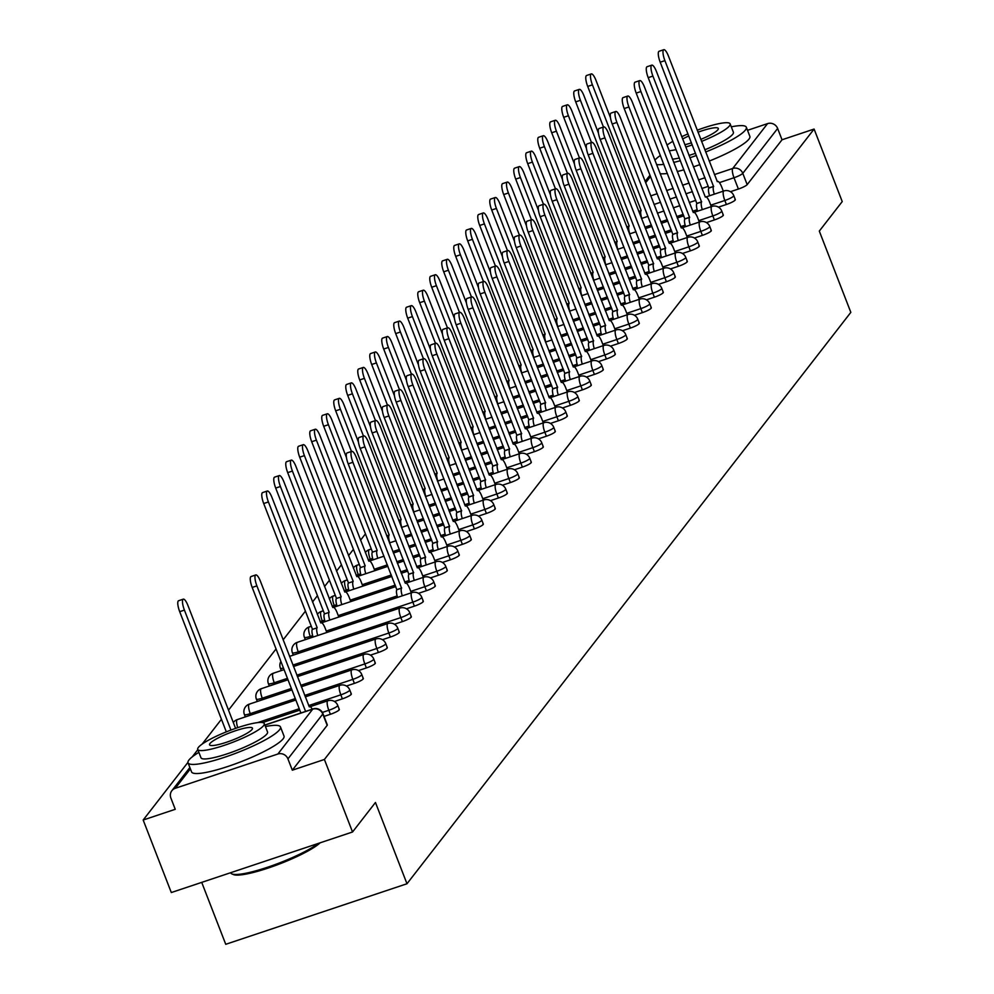 <?xml version="1.0" encoding="UTF-8"?>
<svg xmlns="http://www.w3.org/2000/svg" width="994" height="994" viewBox="0 0 994 994"><rect width="100%" height="100%" fill="white"/><g stroke="black" fill="none" stroke-linecap="round" stroke-linejoin="round"><path stroke-width="1.49" d="M718.451 207.137L726.39 204.491A7.927 1.342 -21.2 0 0 735.175 200.08A7.927 1.342 -21.2 0 0 735.324 199.632A7.927 1.342 -21.2 0 0 734.914 199.409M706.448 222.594L714.388 219.935A7.927 1.342 -21.2 0 0 723.185 215.536A7.927 1.342 -21.2 0 0 723.321 215.089A7.927 1.342 -21.2 0 0 722.911 214.853M694.446 238.038L702.385 235.379A7.927 1.342 -21.2 0 0 711.182 230.981A7.927 1.342 -21.2 0 0 711.319 230.533A7.927 1.342 -21.2 0 0 710.921 230.31M682.443 253.482L690.395 250.836A7.927 1.342 -21.2 0 0 699.18 246.425A7.927 1.342 -21.2 0 0 699.329 245.978A7.927 1.342 -21.2 0 0 698.919 245.754M670.453 268.939L678.393 266.28A7.927 1.342 -21.2 0 0 687.177 261.882A7.927 1.342 -21.2 0 0 687.326 261.434A7.927 1.342 -21.2 0 0 686.916 261.198M658.45 284.383L666.39 281.724A7.927 1.342 -21.2 0 0 675.174 277.326A7.927 1.342 -21.2 0 0 675.324 276.879A7.927 1.342 -21.2 0 0 674.914 276.643M646.448 299.828L654.387 297.181A7.927 1.342 -21.2 0 0 663.172 292.77A7.927 1.342 -21.2 0 0 663.321 292.323A7.927 1.342 -21.2 0 0 662.911 292.099M634.445 315.284L642.385 312.625A7.927 1.342 -21.2 0 0 651.182 308.227A7.927 1.342 -21.2 0 0 651.318 307.78A7.927 1.342 -21.2 0 0 650.908 307.544M622.443 330.729L630.395 328.07A7.927 1.342 -21.2 0 0 639.179 323.671A7.927 1.342 -21.2 0 0 639.328 323.224A7.927 1.342 -21.2 0 0 638.918 322.988M610.44 346.173L618.392 343.526A7.927 1.342 -21.2 0 0 627.177 339.116A7.927 1.342 -21.2 0 0 627.326 338.668A7.927 1.342 -21.2 0 0 626.916 338.445M598.45 361.63L606.39 358.971A7.927 1.342 -21.2 0 0 615.174 354.572A7.927 1.342 -21.2 0 0 615.323 354.125A7.927 1.342 -21.2 0 0 614.913 353.889M586.448 377.074L594.387 374.415A7.927 1.342 -21.2 0 0 603.172 370.017A7.927 1.342 -21.2 0 0 603.321 369.569A7.927 1.342 -21.2 0 0 602.911 369.333M574.445 392.518L582.385 389.872A7.927 1.342 -21.2 0 0 591.182 385.461A7.927 1.342 -21.2 0 0 591.318 385.013A7.927 1.342 -21.2 0 0 590.908 384.79M562.442 407.975L570.382 405.316A7.927 1.342 -21.2 0 0 579.179 400.917A7.927 1.342 -21.2 0 0 579.316 400.47A7.927 1.342 -21.2 0 0 578.918 400.234M550.44 423.419L558.392 420.76A7.927 1.342 -21.2 0 0 567.176 416.362A7.927 1.342 -21.2 0 0 567.326 415.914A7.927 1.342 -21.2 0 0 566.915 415.678M538.45 438.863L546.389 436.217A7.927 1.342 -21.2 0 0 555.174 431.806A7.927 1.342 -21.2 0 0 555.323 431.359A7.927 1.342 -21.2 0 0 554.913 431.135M526.447 454.32L534.387 451.661A7.927 1.342 -21.2 0 0 543.171 447.263A7.927 1.342 -21.2 0 0 543.32 446.815A7.927 1.342 -21.2 0 0 542.91 446.579M514.445 469.764L522.384 467.105A7.927 1.342 -21.2 0 0 531.169 462.707A7.927 1.342 -21.2 0 0 531.318 462.26A7.927 1.342 -21.2 0 0 530.908 462.024M502.442 485.209L510.382 482.562A7.927 1.342 -21.2 0 0 519.179 478.151A7.927 1.342 -21.2 0 0 519.315 477.704A7.927 1.342 -21.2 0 0 518.918 477.48M490.44 500.665L498.392 498.006A7.927 1.342 -21.2 0 0 507.176 493.608A7.927 1.342 -21.2 0 0 507.325 493.161A7.927 1.342 -21.2 0 0 506.915 492.925M478.449 516.11L486.389 513.451A7.927 1.342 -21.2 0 0 495.174 509.052A7.927 1.342 -21.2 0 0 495.323 508.605A7.927 1.342 -21.2 0 0 494.913 508.369M466.447 531.554L474.387 528.907A7.927 1.342 -21.2 0 0 483.171 524.497A7.927 1.342 -21.2 0 0 483.32 524.049A7.927 1.342 -21.2 0 0 482.91 523.826M454.444 546.998L462.384 544.352A7.927 1.342 -21.2 0 0 471.168 539.953A7.927 1.342 -21.2 0 0 471.318 539.506A7.927 1.342 -21.2 0 0 470.907 539.27M442.442 562.455L450.381 559.796A7.927 1.342 -21.2 0 0 459.178 555.397A7.927 1.342 -21.2 0 0 459.315 554.95A7.927 1.342 -21.2 0 0 458.905 554.714M430.439 577.899L438.391 575.253A7.927 1.342 -21.2 0 0 447.176 570.842A7.927 1.342 -21.2 0 0 447.312 570.394A7.927 1.342 -21.2 0 0 446.915 570.171M418.437 593.343L426.389 590.697A7.927 1.342 -21.2 0 0 435.173 586.298A7.927 1.342 -21.2 0 0 435.322 585.851A7.927 1.342 -21.2 0 0 434.912 585.615M406.447 608.8L414.386 606.141A7.927 1.342 -21.2 0 0 423.171 601.743A7.927 1.342 -21.2 0 0 423.32 601.295A7.927 1.342 -21.2 0 0 422.91 601.059M394.444 624.244L402.384 621.598A7.927 1.342 -21.2 0 0 411.168 617.187A7.927 1.342 -21.2 0 0 411.317 616.74A7.927 1.342 -21.2 0 0 410.907 616.516M382.442 639.689L390.381 637.042A7.927 1.342 -21.2 0 0 399.178 632.644A7.927 1.342 -21.2 0 0 399.315 632.196A7.927 1.342 -21.2 0 0 398.905 631.96M370.439 655.145L378.379 652.486A7.927 1.342 -21.2 0 0 387.175 648.088A7.927 1.342 -21.2 0 0 387.312 647.641A7.927 1.342 -21.2 0 0 386.914 647.405M358.436 670.59L366.388 667.943A7.927 1.342 -21.2 0 0 375.173 663.532A7.927 1.342 -21.2 0 0 375.322 663.085A7.927 1.342 -21.2 0 0 374.912 662.861M346.446 686.034L354.386 683.387A7.927 1.342 -21.2 0 0 363.17 678.989A7.927 1.342 -21.2 0 0 363.319 678.542A7.927 1.342 -21.2 0 0 362.909 678.306M334.444 701.491L342.383 698.832A7.927 1.342 -21.2 0 0 351.168 694.433A7.927 1.342 -21.2 0 0 351.317 693.986A7.927 1.342 -21.2 0 0 350.907 693.75M324.032 716.401L330.381 714.288A7.927 1.342 -21.2 0 0 339.165 709.878A7.927 1.342 -21.2 0 0 339.314 709.43A7.927 1.342 -21.2 0 0 338.904 709.207M365.432 533.89L360.524 540.214M353.442 549.334L348.521 555.658M341.439 564.778L336.519 571.103M329.436 580.235L324.529 586.559M317.434 595.679L312.526 602.004M305.431 611.124L283.141 639.838M276.046 648.958L228.521 710.138M221.438 719.271L202.155 744.084M197.831 749.65L192.202 756.906M187.941 762.373L143.173 820.025L175.242 809.302L170.869 798.008A7.927 7.53 -142.2 0 1 175.292 788.292L277.86 754.024L312.712 709.169L264.889 725.148M201.72 882.374L225.737 944.3L406.981 883.753L375.459 802.481L352.535 831.99L324.404 759.466L814.098 129.058L842.229 201.583L819.304 231.093L850.827 312.364L406.981 883.753M352.535 831.99L171.303 892.537L143.173 820.025M747.525 130.313L767.567 123.616A7.927 7.53 37.8 0 1 777.643 128.475L782.029 139.781L747.177 184.635A7.927 1.342 158.8 0 1 738.393 189.034L730.453 191.693M782.029 139.781L814.098 129.058M322.491 713.344A7.927 1.342 158.8 0 1 322.938 713.58A7.927 1.342 158.8 0 1 322.789 714.027L287.937 758.894L292.323 770.188L324.404 759.466M287.937 758.894A7.927 7.53 -142.2 0 0 277.86 754.024M292.323 770.188L327.175 725.334A7.927 1.342 -21.2 0 0 327.312 724.887A7.927 1.342 -21.2 0 0 326.902 724.651M312.278 709.182A7.927 2.125 71.5 0 0 309.643 706.659A7.927 2.125 71.5 0 0 309.32 706.896L260.44 581.316A9.12 2.435 71.5 0 0 255.781 574.942A9.12 2.435 71.5 0 0 256.899 585.876L305.593 711.406M300.884 712.984L252.19 587.442A9.12 2.435 -108.5 0 1 251.072 576.52L255.781 574.942M235.59 728.378L187.953 605.532A9.12 2.435 71.5 0 0 183.294 599.158A9.12 2.435 71.5 0 0 184.412 610.092L230.943 730.068M226.321 731.857L179.703 611.67A9.12 2.435 -108.5 0 1 178.572 600.736L183.294 599.158M198.875 752.371A49.576 8.374 -21.2 0 0 188.947 760.012A49.576 8.374 -21.2 0 0 188.04 762.808A49.576 8.374 -21.2 0 0 230.931 755.067A49.576 8.374 -21.2 0 0 279.562 729.745A49.576 8.374 -21.2 0 0 280.482 726.949A49.576 8.374 -21.2 0 0 265.435 726.552M188.04 762.808L191.569 771.916A49.576 8.374 -21.2 0 0 234.472 764.175A49.576 8.374 -21.2 0 0 283.104 738.853A49.576 8.374 -21.2 0 0 284.011 736.057L280.482 726.949M264.28 723.582L267.535 731.969A35.697 6.026 158.8 0 1 266.877 733.982A35.697 6.026 158.8 0 1 231.863 752.209A35.697 6.026 158.8 0 1 200.987 757.788L197.731 749.401A35.697 6.026 -21.2 0 0 228.62 743.835A35.697 6.026 -21.2 0 0 263.634 725.595A35.697 6.026 -21.2 0 0 264.28 723.582A35.697 6.026 -21.2 0 0 233.404 729.161A35.697 6.026 -21.2 0 0 198.39 747.401A35.697 6.026 -21.2 0 0 197.731 749.401M209.982 743.524A22.999 3.889 -21.2 0 0 209.56 744.817A22.999 3.889 -21.2 0 0 229.465 741.226A22.999 3.889 -21.2 0 0 252.029 729.472A22.999 3.889 -21.2 0 0 252.451 728.18A22.999 3.889 -21.2 0 0 232.546 731.77A22.999 3.889 -21.2 0 0 209.982 743.524M230.67 872.707L230.732 872.856A49.576 8.374 -21.2 0 0 231.937 873.937A49.576 8.374 -21.2 0 0 271.722 865.799A49.576 8.374 -21.2 0 0 318.366 843.409M320.143 842.813A48.383 8.176 158.8 0 1 275.301 865.55A48.383 8.176 158.8 0 1 233.441 874.571L231.937 873.937M705.653 151.995A49.576 8.374 -21.2 0 0 745.425 130.028A49.576 8.374 -21.2 0 0 746.332 127.244A49.576 8.374 -21.2 0 0 731.286 126.834M660.389 155.462A49.576 8.374 -21.2 0 0 654.872 160.22M709.182 161.103A49.576 8.374 -21.2 0 0 748.954 139.135A49.576 8.374 -21.2 0 0 749.861 136.352L746.332 127.244M701.553 141.421A35.697 6.026 -21.2 0 0 729.484 125.89A35.697 6.026 -21.2 0 0 730.143 123.877L733.398 132.252A35.697 6.026 158.8 0 1 732.74 134.265A35.697 6.026 158.8 0 1 704.808 149.796M730.143 123.877A35.697 6.026 -21.2 0 0 697.204 130.202M687.997 133.879A35.697 6.026 -21.2 0 0 681.735 136.712M672.888 141.297A35.697 6.026 -21.2 0 0 666.999 145.112M684.854 144.739A22.999 3.889 -21.2 0 0 691.476 142.838M700.77 139.409A22.999 3.889 -21.2 0 0 717.892 129.754A22.999 3.889 -21.2 0 0 718.314 128.462A22.999 3.889 -21.2 0 0 697.987 132.214M688.805 135.954A22.999 3.889 -21.2 0 0 682.629 139.011M669.198 150.765A35.697 6.026 -21.2 0 0 676.119 149.622M685.748 147.037A35.697 6.026 -21.2 0 0 692.271 144.9M695.527 153.275A35.697 6.026 158.8 0 1 688.991 155.424M679.362 158.009A35.697 6.026 158.8 0 1 672.441 159.152M660.091 173.664A49.576 8.374 -21.2 0 0 667.372 173.465M677.249 171.552A49.576 8.374 -21.2 0 0 683.934 169.788M693.427 166.855A49.576 8.374 -21.2 0 0 699.925 164.606M656.549 164.557A49.576 8.374 -21.2 0 0 663.83 164.345M673.721 162.432A49.576 8.374 -21.2 0 0 680.405 160.68M689.898 157.748A49.576 8.374 -21.2 0 0 696.384 155.499M411.317 592.809L409.69 588.622A7.927 2.125 71.5 0 0 405.639 583.08A7.927 2.125 71.5 0 0 405.328 583.304L356.448 457.725A9.12 2.435 71.5 0 0 351.789 451.363A9.12 2.435 71.5 0 0 352.907 462.285L401.551 588.162A7.927 2.125 71.5 0 0 402.272 595.828M397.563 597.406A7.927 2.125 -108.5 0 1 396.842 589.74L348.198 463.863A9.12 2.435 -108.5 0 1 347.068 452.929L351.789 451.363M401.675 588.013L396.954 589.591M423.32 577.365L421.692 573.165A7.927 2.125 71.5 0 0 417.642 567.624A7.927 2.125 71.5 0 0 417.331 567.86L368.439 442.28A9.12 2.435 71.5 0 0 363.779 435.906A9.12 2.435 71.5 0 0 364.91 446.84L413.554 572.718A7.927 2.125 71.5 0 0 414.274 580.384M409.565 581.962A7.927 2.125 -108.5 0 1 408.845 574.284L360.188 448.406A9.12 2.435 -108.5 0 1 359.07 437.484L363.779 435.906M413.678 572.569L408.956 574.134M435.322 561.921L433.695 557.721A7.927 2.125 71.5 0 0 429.644 552.179A7.927 2.125 71.5 0 0 429.321 552.415L380.441 426.836A9.12 2.435 71.5 0 0 375.782 420.462A9.12 2.435 71.5 0 0 376.9 431.384L425.556 557.261A7.927 2.125 71.5 0 0 426.277 564.94M421.568 566.505A7.927 2.125 -108.5 0 1 420.847 558.839L372.191 432.962A9.12 2.435 -108.5 0 1 371.073 422.04L375.782 420.462M425.668 557.112L420.959 558.69M447.325 546.464L445.697 542.277A7.927 2.125 71.5 0 0 441.647 536.735A7.927 2.125 71.5 0 0 441.324 536.971L392.444 411.392A9.12 2.435 71.5 0 0 387.784 405.018A9.12 2.435 71.5 0 0 388.902 415.939L437.559 541.817A7.927 2.125 71.5 0 0 438.279 549.483M433.57 551.061A7.927 2.125 -108.5 0 1 432.85 543.395L384.193 417.517A9.12 2.435 -108.5 0 1 383.075 406.583L387.784 405.018M437.671 541.668L432.962 543.246M459.315 531.02L457.687 526.82A7.927 2.125 71.5 0 0 453.637 521.278A7.927 2.125 71.5 0 0 453.326 521.515L404.446 395.935A9.12 2.435 71.5 0 0 399.787 389.561A9.12 2.435 71.5 0 0 400.905 400.495L449.561 526.373A7.927 2.125 71.5 0 0 450.282 534.039M445.56 535.617A7.927 2.125 -108.5 0 1 444.84 527.938L396.196 402.073A9.12 2.435 -108.5 0 1 395.078 391.139L399.787 389.561M449.673 526.224L444.964 527.789M471.318 515.575L469.69 511.376A7.927 2.125 71.5 0 0 465.639 505.834A7.927 2.125 71.5 0 0 465.329 506.07L416.449 380.491A9.12 2.435 71.5 0 0 411.789 374.117A9.12 2.435 71.5 0 0 412.908 385.038L461.564 510.916A7.927 2.125 71.5 0 0 462.285 518.595M457.563 520.16A7.927 2.125 -108.5 0 1 456.842 512.494L408.199 386.616A9.12 2.435 -108.5 0 1 407.068 375.695L411.789 374.117M461.676 510.767L456.967 512.345M483.32 500.119L481.692 495.931A7.927 2.125 71.5 0 0 477.642 490.39A7.927 2.125 71.5 0 0 477.331 490.626L428.451 365.046A9.12 2.435 71.5 0 0 423.792 358.672A9.12 2.435 71.5 0 0 424.91 369.594L473.554 495.472A7.927 2.125 71.5 0 0 474.275 503.138M469.566 504.716A7.927 2.125 -108.5 0 1 468.845 497.05L420.201 371.172A9.12 2.435 -108.5 0 1 419.07 360.238L423.792 358.672M473.678 495.323L468.957 496.901M495.323 484.674L493.695 480.475A7.927 2.125 71.5 0 0 489.644 474.933A7.927 2.125 71.5 0 0 489.334 475.169L440.441 349.59A9.12 2.435 71.5 0 0 435.782 343.216A9.12 2.435 71.5 0 0 436.913 354.15L485.557 480.027A7.927 2.125 71.5 0 0 486.277 487.694M481.568 489.272A7.927 2.125 -108.5 0 1 480.847 481.593L432.191 355.728A9.12 2.435 -108.5 0 1 431.073 344.794L435.782 343.216M485.668 479.878L480.959 481.444M507.325 469.23L505.697 465.03A7.927 2.125 71.5 0 0 501.647 459.489A7.927 2.125 71.5 0 0 501.324 459.725L452.444 334.146A9.12 2.435 71.5 0 0 447.785 327.772A9.12 2.435 71.5 0 0 448.903 338.693L497.559 464.571A7.927 2.125 71.5 0 0 498.28 472.249M493.571 473.815A7.927 2.125 -108.5 0 1 492.85 466.149L444.194 340.271A9.12 2.435 -108.5 0 1 443.076 329.349L447.785 327.772M497.671 464.422L492.962 466M519.315 453.773L517.7 449.586A7.927 2.125 71.5 0 0 513.637 444.045A7.927 2.125 71.5 0 0 513.326 444.281L464.447 318.701A9.12 2.435 71.5 0 0 459.787 312.327A9.12 2.435 71.5 0 0 460.905 323.249L509.562 449.126A7.927 2.125 71.5 0 0 510.282 456.793M505.573 458.371A7.927 2.125 -108.5 0 1 504.853 450.704L456.196 324.827A9.12 2.435 -108.5 0 1 455.078 313.893L459.787 312.327M509.673 448.977L504.964 450.555M531.318 438.329L529.69 434.129A7.927 2.125 71.5 0 0 525.64 428.588A7.927 2.125 71.5 0 0 525.329 428.824L476.449 303.245A9.12 2.435 71.5 0 0 471.79 296.871A9.12 2.435 71.5 0 0 472.908 307.805L521.564 433.682A7.927 2.125 71.5 0 0 522.285 441.348M517.563 442.926A7.927 2.125 -108.5 0 1 516.843 435.248L468.199 309.382A9.12 2.435 -108.5 0 1 467.081 298.448L471.79 296.871M521.676 433.533L516.967 435.111M543.32 422.885L541.693 418.685A7.927 2.125 71.5 0 0 537.642 413.144A7.927 2.125 71.5 0 0 537.332 413.38L488.452 287.8A9.12 2.435 71.5 0 0 483.792 281.426A9.12 2.435 71.5 0 0 484.91 292.36L533.554 418.226A7.927 2.125 71.5 0 0 534.275 425.904M529.566 427.47A7.927 2.125 -108.5 0 1 528.845 419.803L480.201 293.926A9.12 2.435 -108.5 0 1 479.071 283.004L483.792 281.426M533.679 418.076L528.957 419.654M555.323 407.428L553.695 403.241A7.927 2.125 71.5 0 0 549.645 397.699A7.927 2.125 71.5 0 0 549.334 397.935L500.442 272.356A9.12 2.435 71.5 0 0 495.782 265.982A9.12 2.435 71.5 0 0 496.913 276.904L545.557 402.781A7.927 2.125 71.5 0 0 546.278 410.447M541.568 412.025A7.927 2.125 -108.5 0 1 540.848 404.359L492.192 278.482A9.12 2.435 -108.5 0 1 491.073 267.548L495.782 265.982M545.681 402.632L540.96 404.21M567.326 391.984L565.698 387.784A7.927 2.125 71.5 0 0 561.647 382.243A7.927 2.125 71.5 0 0 561.324 382.479L512.444 256.899A9.12 2.435 71.5 0 0 507.785 250.525A9.12 2.435 71.5 0 0 508.903 261.459L557.559 387.337A7.927 2.125 71.5 0 0 558.28 395.003M553.571 396.581A7.927 2.125 -108.5 0 1 552.85 388.902L504.194 263.037A9.12 2.435 -108.5 0 1 503.076 252.103L507.785 250.525M557.671 387.188L552.962 388.766M313.073 637.079A7.927 2.125 -108.5 0 1 312.352 629.401L317.061 627.835A7.927 2.125 71.5 0 0 317.782 635.501M326.827 632.482L325.2 628.283A7.927 2.125 71.5 0 0 321.149 622.741A7.927 2.125 71.5 0 0 320.838 622.977L271.946 497.398A9.12 2.435 71.5 0 0 267.287 491.024A9.12 2.435 71.5 0 0 268.417 501.958L317.173 627.686M312.464 629.252L263.696 503.523A9.12 2.435 -108.5 0 1 262.578 492.602L267.287 491.024M325.075 621.623A7.927 2.125 -108.5 0 1 324.355 613.957L329.064 612.379A7.927 2.125 71.5 0 0 329.784 620.057M338.83 617.025L337.202 612.838A7.927 2.125 71.5 0 0 333.152 607.297A7.927 2.125 71.5 0 0 332.828 607.533L283.949 481.953A9.12 2.435 71.5 0 0 279.289 475.579A9.12 2.435 71.5 0 0 280.407 486.501L329.176 612.229M324.466 613.807L275.698 488.079A9.12 2.435 -108.5 0 1 274.58 477.157L279.289 475.579M337.078 606.178A7.927 2.125 -108.5 0 1 336.357 598.512L341.066 596.934A7.927 2.125 71.5 0 0 341.787 604.601M350.82 601.581L349.192 597.394A7.927 2.125 71.5 0 0 345.142 591.852A7.927 2.125 71.5 0 0 344.831 592.076L295.951 466.497A9.12 2.435 71.5 0 0 291.292 460.135A9.12 2.435 71.5 0 0 292.41 471.057L341.178 596.785M336.469 598.363L287.701 472.635A9.12 2.435 -108.5 0 1 286.583 461.701L291.292 460.135M349.068 590.734A7.927 2.125 -108.5 0 1 348.347 583.056L353.069 581.49A7.927 2.125 71.5 0 0 353.789 589.156M362.822 586.137L361.195 581.937A7.927 2.125 71.5 0 0 357.144 576.396A7.927 2.125 71.5 0 0 356.834 576.632L307.954 451.052A9.12 2.435 71.5 0 0 303.294 444.678A9.12 2.435 71.5 0 0 304.412 455.612L353.181 581.341M348.472 582.906L299.703 457.178A9.12 2.435 -108.5 0 1 298.585 446.256L303.294 444.678M361.071 575.277A7.927 2.125 -108.5 0 1 360.35 567.611L365.059 566.033A7.927 2.125 71.5 0 0 365.78 573.712M374.825 570.693L373.197 566.493A7.927 2.125 71.5 0 0 369.147 560.951A7.927 2.125 71.5 0 0 368.836 561.188L319.956 435.608A9.12 2.435 71.5 0 0 315.297 429.234A9.12 2.435 71.5 0 0 316.415 440.156L365.183 565.884M360.462 567.462L311.706 441.734A9.12 2.435 -108.5 0 1 310.575 430.812L315.297 429.234M373.073 559.833A7.927 2.125 -108.5 0 1 372.352 552.167L377.061 550.589A7.927 2.125 71.5 0 0 377.782 558.255M346.459 457.551L331.946 420.151A9.12 2.435 71.5 0 0 327.287 413.79A9.12 2.435 71.5 0 0 328.418 424.711L377.186 550.44M372.464 552.018L323.696 426.289A9.12 2.435 -108.5 0 1 322.578 415.355L327.287 413.79M386.728 535.816L389.064 535.145A7.927 2.125 71.5 0 0 389.785 542.811M358.449 442.094L343.949 404.707A9.12 2.435 71.5 0 0 339.289 398.333A9.12 2.435 71.5 0 0 340.408 409.267L389.176 534.996M351.454 451.462L335.699 410.833A9.12 2.435 -108.5 0 1 334.58 399.911L339.289 398.333M398.731 520.359L401.067 519.688A7.927 2.125 71.5 0 0 401.787 527.367M370.451 426.65L355.951 389.263A9.12 2.435 71.5 0 0 351.292 382.889A9.12 2.435 71.5 0 0 352.41 393.81L401.178 519.539M363.456 436.018L347.701 395.388A9.12 2.435 -108.5 0 1 346.583 384.467L351.292 382.889M410.733 504.915L413.069 504.244A7.927 2.125 71.5 0 0 413.79 511.91M382.454 411.205L367.954 373.819A9.12 2.435 71.5 0 0 363.295 367.445A9.12 2.435 71.5 0 0 364.413 378.366L413.181 504.095M375.459 420.574L359.704 379.944A9.12 2.435 -108.5 0 1 358.586 369.01L363.295 367.445M422.736 489.47L425.059 488.799A7.927 2.125 71.5 0 0 425.792 496.466M394.456 395.749L379.957 358.362A9.12 2.435 71.5 0 0 375.297 351.988A9.12 2.435 71.5 0 0 376.415 362.922L425.183 488.65M387.461 405.117L371.706 364.5A9.12 2.435 -108.5 0 1 370.576 353.566L375.297 351.988M434.726 474.014L437.062 473.343A7.927 2.125 71.5 0 0 437.782 481.021M406.459 380.304L391.947 342.918A9.12 2.435 71.5 0 0 387.287 336.544A9.12 2.435 71.5 0 0 388.418 347.465L437.186 473.194M399.464 389.673L383.696 349.043A9.12 2.435 -108.5 0 1 382.578 338.122L387.287 336.544M446.728 458.569L449.064 457.899A7.927 2.125 71.5 0 0 449.785 465.565M418.449 364.86L403.949 327.473A9.12 2.435 71.5 0 0 399.29 321.099A9.12 2.435 71.5 0 0 400.42 332.021L449.176 457.749M411.466 374.229L395.699 333.599A9.12 2.435 -108.5 0 1 394.581 322.665L399.29 321.099M458.731 443.125L461.067 442.454A7.927 2.125 71.5 0 0 461.788 450.12M430.452 349.403L415.952 312.017A9.12 2.435 71.5 0 0 411.292 305.643A9.12 2.435 71.5 0 0 412.411 316.577L461.179 442.305M423.456 358.772L407.702 318.155A9.12 2.435 -108.5 0 1 406.583 307.221L411.292 305.643M470.734 427.668L473.069 426.998A7.927 2.125 71.5 0 0 473.79 434.676M442.454 333.959L427.954 296.572A9.12 2.435 71.5 0 0 423.295 290.198A9.12 2.435 71.5 0 0 424.413 301.132L473.181 426.848M435.459 343.328L419.704 302.698A9.12 2.435 -108.5 0 1 418.586 291.776L423.295 290.198M482.736 412.224L485.072 411.553A7.927 2.125 71.5 0 0 485.793 419.219M454.457 318.515L439.957 281.128A9.12 2.435 71.5 0 0 435.297 274.754A9.12 2.435 71.5 0 0 436.416 285.676L485.184 411.404M447.462 327.883L431.707 287.254A9.12 2.435 -108.5 0 1 430.576 276.32L435.297 274.754M579.316 376.54L577.7 372.34A7.927 2.125 71.5 0 0 573.637 366.798A7.927 2.125 71.5 0 0 573.327 367.034L524.447 241.455A9.12 2.435 71.5 0 0 519.787 235.081A9.12 2.435 71.5 0 0 520.906 246.015L569.562 371.88A7.927 2.125 71.5 0 0 570.283 379.559M565.574 381.124A7.927 2.125 -108.5 0 1 564.853 373.458L516.197 247.581A9.12 2.435 -108.5 0 1 515.078 236.659L519.787 235.081M569.674 371.731L564.965 373.309M494.726 396.78L497.062 396.109A7.927 2.125 71.5 0 0 497.783 403.775M466.459 303.058L451.959 265.671A9.12 2.435 71.5 0 0 447.3 259.297A9.12 2.435 71.5 0 0 448.418 270.231L497.186 395.96M459.464 312.427L443.709 271.809A9.12 2.435 -108.5 0 1 442.578 260.875L447.3 259.297M591.318 361.083L589.691 356.896A7.927 2.125 71.5 0 0 585.64 351.354A7.927 2.125 71.5 0 0 585.329 351.59L536.449 226.011A9.12 2.435 71.5 0 0 531.79 219.637A9.12 2.435 71.5 0 0 532.908 230.558L581.565 356.436A7.927 2.125 71.5 0 0 582.285 364.102M577.564 365.68A7.927 2.125 -108.5 0 1 576.843 358.014L528.199 232.136A9.12 2.435 -108.5 0 1 527.081 221.202L531.79 219.637M581.676 356.287L576.967 357.865M506.729 381.323L509.065 380.652A7.927 2.125 71.5 0 0 509.785 388.331M478.462 287.614L463.949 250.227A9.12 2.435 71.5 0 0 459.29 243.853A9.12 2.435 71.5 0 0 460.421 254.787L509.176 380.503M471.467 296.982L455.699 256.353A9.12 2.435 -108.5 0 1 454.581 245.431L459.29 243.853M603.321 345.639L601.693 341.439A7.927 2.125 71.5 0 0 597.642 335.897A7.927 2.125 71.5 0 0 597.332 336.134L548.452 210.554A9.12 2.435 71.5 0 0 543.793 204.18A9.12 2.435 71.5 0 0 544.911 215.114L593.555 340.992A7.927 2.125 71.5 0 0 594.288 348.658M589.566 350.236A7.927 2.125 -108.5 0 1 588.846 342.557L540.202 216.692A9.12 2.435 -108.5 0 1 539.071 205.758L543.793 204.18M593.679 340.843L588.97 342.421M518.731 365.879L521.067 365.208A7.927 2.125 71.5 0 0 521.788 372.874M490.452 272.17L475.952 234.783A9.12 2.435 71.5 0 0 471.293 228.409A9.12 2.435 71.5 0 0 472.411 239.33L521.179 365.059M483.457 281.538L467.702 240.908A9.12 2.435 -108.5 0 1 466.584 229.974L471.293 228.409M615.323 330.194L613.696 325.995A7.927 2.125 71.5 0 0 609.645 320.453A7.927 2.125 71.5 0 0 609.334 320.689L560.442 195.11A9.12 2.435 71.5 0 0 555.783 188.736A9.12 2.435 71.5 0 0 556.913 199.67L605.557 325.535A7.927 2.125 71.5 0 0 606.278 333.214M601.569 334.779A7.927 2.125 -108.5 0 1 600.848 327.113L552.192 201.235A9.12 2.435 -108.5 0 1 551.074 190.314L555.783 188.736M605.681 325.398L600.96 326.964M530.734 350.435L533.07 349.764A7.927 2.125 71.5 0 0 533.79 357.43M502.455 256.713L487.955 219.326A9.12 2.435 71.5 0 0 483.295 212.952A9.12 2.435 71.5 0 0 484.413 223.886L533.182 349.615M495.459 266.081L479.704 225.464A9.12 2.435 -108.5 0 1 478.586 214.53L483.295 212.952M627.326 314.738L625.698 310.55A7.927 2.125 71.5 0 0 621.648 305.009A7.927 2.125 71.5 0 0 621.325 305.245L572.445 179.665A9.12 2.435 71.5 0 0 567.785 173.291A9.12 2.435 71.5 0 0 568.916 184.213L617.56 310.091A7.927 2.125 71.5 0 0 618.28 317.757M613.571 319.335A7.927 2.125 -108.5 0 1 612.851 311.669L564.194 185.791A9.12 2.435 -108.5 0 1 563.076 174.857L567.785 173.291M617.672 309.942L612.963 311.52M542.736 334.978L545.072 334.307A7.927 2.125 71.5 0 0 545.793 341.986M514.457 241.269L499.957 203.882A9.12 2.435 71.5 0 0 495.298 197.508A9.12 2.435 71.5 0 0 496.416 208.442L545.184 334.17M507.462 250.637L491.707 210.007A9.12 2.435 -108.5 0 1 490.589 199.086L495.298 197.508M639.328 299.293L637.701 295.094A7.927 2.125 71.5 0 0 633.65 289.552A7.927 2.125 71.5 0 0 633.327 289.788L584.447 164.209A9.12 2.435 71.5 0 0 579.788 157.835A9.12 2.435 71.5 0 0 580.906 168.769L629.562 294.646A7.927 2.125 71.5 0 0 630.283 302.313M625.574 303.891A7.927 2.125 -108.5 0 1 624.853 296.224L576.197 170.347A9.12 2.435 -108.5 0 1 575.079 159.413L579.788 157.835M629.674 294.497L624.965 296.075M554.739 319.534L557.062 318.863A7.927 2.125 71.5 0 0 557.783 326.529M526.46 225.824L511.96 188.438A9.12 2.435 71.5 0 0 507.3 182.064A9.12 2.435 71.5 0 0 508.419 192.985L557.187 318.714M519.464 235.193L503.709 194.563A9.12 2.435 -108.5 0 1 502.579 183.629L507.3 182.064M651.318 283.849L649.691 279.649A7.927 2.125 71.5 0 0 645.64 274.108A7.927 2.125 71.5 0 0 645.33 274.344L596.45 148.765A9.12 2.435 71.5 0 0 591.79 142.39A9.12 2.435 71.5 0 0 592.909 153.325L641.565 279.19A7.927 2.125 71.5 0 0 642.286 286.868M637.576 288.434A7.927 2.125 -108.5 0 1 636.856 280.768L588.199 154.89A9.12 2.435 -108.5 0 1 587.081 143.968L591.79 142.39M641.677 279.053L636.968 280.619M566.729 304.089L569.065 303.418A7.927 2.125 71.5 0 0 569.786 311.085M538.462 210.368L523.95 172.981A9.12 2.435 71.5 0 0 519.29 166.607A9.12 2.435 71.5 0 0 520.421 177.541L569.189 303.269M531.467 219.736L515.7 179.119A9.12 2.435 -108.5 0 1 514.581 168.185L519.29 166.607M663.321 268.392L661.693 264.205A7.927 2.125 71.5 0 0 657.643 258.664A7.927 2.125 71.5 0 0 657.332 258.9L608.452 133.32A9.12 2.435 71.5 0 0 603.793 126.946A9.12 2.435 71.5 0 0 604.911 137.868L653.567 263.745A7.927 2.125 71.5 0 0 654.288 271.412M649.567 272.99A7.927 2.125 -108.5 0 1 648.846 265.323L600.202 139.446A9.12 2.435 -108.5 0 1 599.071 128.512L603.793 126.946M653.679 263.596L648.97 265.174M578.732 288.633L581.068 287.962A7.927 2.125 71.5 0 0 581.788 295.64M550.452 194.923L535.952 157.537A9.12 2.435 71.5 0 0 531.293 151.163A9.12 2.435 71.5 0 0 532.411 162.097L581.179 287.825M543.457 204.292L527.702 163.662A9.12 2.435 -108.5 0 1 526.584 152.741L531.293 151.163M675.324 252.948L673.696 248.748A7.927 2.125 71.5 0 0 669.645 243.207A7.927 2.125 71.5 0 0 669.335 243.443L620.455 117.864A9.12 2.435 71.5 0 0 615.795 111.49A9.12 2.435 71.5 0 0 616.914 122.424L665.558 248.301A7.927 2.125 71.5 0 0 666.278 255.967M661.569 257.545A7.927 2.125 -108.5 0 1 660.848 249.879L612.205 124.001A9.12 2.435 -108.5 0 1 611.074 113.067L615.795 111.49M665.682 248.152L660.96 249.73M590.734 273.188L593.07 272.518A7.927 2.125 71.5 0 0 593.791 280.184M562.455 179.479L547.955 142.092A9.12 2.435 71.5 0 0 543.296 135.718A9.12 2.435 71.5 0 0 544.414 146.64L593.182 272.368M555.46 188.848L539.705 148.218A9.12 2.435 -108.5 0 1 538.586 137.284L543.296 135.718M687.326 237.504L685.698 233.304A7.927 2.125 71.5 0 0 681.648 227.763A7.927 2.125 71.5 0 0 681.337 227.999L632.445 102.419A9.12 2.435 71.5 0 0 627.786 96.045A9.12 2.435 71.5 0 0 628.916 106.979L677.56 232.844A7.927 2.125 71.5 0 0 678.281 240.523M673.572 242.089A7.927 2.125 -108.5 0 1 672.851 234.422L624.195 108.545A9.12 2.435 -108.5 0 1 623.076 97.623L627.786 96.045M677.672 232.708L672.963 234.273M602.737 257.744L605.073 257.073A7.927 2.125 71.5 0 0 605.793 264.739M574.457 164.022L559.957 126.636A9.12 2.435 71.5 0 0 555.298 120.262A9.12 2.435 71.5 0 0 556.416 131.196L605.184 256.924M567.462 173.391L551.707 132.774A9.12 2.435 -108.5 0 1 550.589 121.84L555.298 120.262M699.329 222.047L697.701 217.86A7.927 2.125 71.5 0 0 693.65 212.318A7.927 2.125 71.5 0 0 693.327 212.554L644.447 86.975A9.12 2.435 71.5 0 0 639.788 80.601A9.12 2.435 71.5 0 0 640.906 91.523L689.563 217.4A7.927 2.125 71.5 0 0 690.283 225.066M685.574 226.644A7.927 2.125 -108.5 0 1 684.854 218.978L636.197 93.101A9.12 2.435 -108.5 0 1 635.079 82.167L639.788 80.601M689.674 217.251L684.965 218.829M614.739 242.287L617.075 241.617A7.927 2.125 71.5 0 0 617.796 249.295M586.46 148.578L571.96 111.191A9.12 2.435 71.5 0 0 567.301 104.817A9.12 2.435 71.5 0 0 568.419 115.751L617.187 241.48M579.465 157.947L563.71 117.317A9.12 2.435 -108.5 0 1 562.579 106.395L567.301 104.817M711.319 206.603L709.704 202.416A7.927 2.125 71.5 0 0 705.641 196.862A7.927 2.125 71.5 0 0 705.33 197.098L656.45 71.518A9.12 2.435 71.5 0 0 651.791 65.144A9.12 2.435 71.5 0 0 652.909 76.078L701.565 201.956A7.927 2.125 71.5 0 0 702.286 209.622M697.577 211.2A7.927 2.125 -108.5 0 1 696.856 203.534L648.2 77.656A9.12 2.435 -108.5 0 1 647.082 66.722L651.791 65.144M701.677 201.807L696.968 203.385M626.729 226.843L629.065 226.172A7.927 2.125 71.5 0 0 629.786 233.838M598.463 133.134L583.963 95.747A9.12 2.435 71.5 0 0 579.291 89.373A9.12 2.435 71.5 0 0 580.421 100.295L629.19 226.023M591.467 142.502L575.7 101.873A9.12 2.435 -108.5 0 1 574.582 90.939L579.291 89.373M723.321 191.159L721.694 186.959A7.927 2.125 71.5 0 0 717.643 181.417A7.927 2.125 71.5 0 0 717.333 181.653L668.453 56.074A9.12 2.435 71.5 0 0 663.793 49.7A9.12 2.435 71.5 0 0 664.911 60.634L713.568 186.512A7.927 2.125 71.5 0 0 714.288 194.178M709.567 195.743A7.927 2.125 -108.5 0 1 708.846 188.077L660.202 62.2A9.12 2.435 -108.5 0 1 659.084 51.278L663.793 49.7M713.68 186.363L708.971 187.928M638.732 211.399L641.068 210.728A7.927 2.125 71.5 0 0 641.789 218.394M610.465 117.677L595.953 80.29A9.12 2.435 71.5 0 0 591.293 73.916A9.12 2.435 71.5 0 0 592.424 84.85L641.18 210.579M603.47 127.046L587.702 86.428A9.12 2.435 -108.5 0 1 586.584 75.494L591.293 73.916M735.324 199.632L733.771 195.632A7.927 1.342 158.8 0 1 733.622 196.079A7.927 1.342 158.8 0 1 724.837 200.477L710.772 205.174M726.39 204.491L724.837 200.477A7.927 2.125 -108.5 0 1 723.545 191.208A7.927 2.125 71.5 0 1 723.856 190.972L706.138 196.899M723.321 215.089L721.768 211.076A7.927 1.342 158.8 0 1 721.619 211.523A7.927 1.342 158.8 0 1 712.835 215.922L698.77 220.631M714.388 219.935L712.835 215.922A7.927 2.125 -108.5 0 1 711.542 206.653A7.927 2.125 71.5 0 1 711.866 206.429L694.135 212.343M711.319 230.533L709.766 226.52A7.927 1.342 158.8 0 1 709.629 226.967A7.927 1.342 158.8 0 1 700.832 231.378L686.767 236.075M702.385 235.379L700.832 231.378A7.927 2.125 -108.5 0 1 699.552 222.109A7.927 2.125 71.5 0 1 699.863 221.873L682.132 227.8M699.329 245.978L697.763 241.977A7.927 1.342 158.8 0 1 697.626 242.424A7.927 1.342 158.8 0 1 688.83 246.823L674.777 251.519M690.395 250.836L688.83 246.823A7.927 2.125 -108.5 0 1 687.55 237.554A7.927 2.125 71.5 0 1 687.86 237.317L670.13 243.244M687.326 261.434L685.773 257.421A7.927 1.342 158.8 0 1 685.624 257.868A7.927 1.342 158.8 0 1 676.839 262.267L662.774 266.976M678.393 266.28L676.839 262.267A7.927 2.125 -108.5 0 1 675.547 252.998A7.927 2.125 71.5 0 1 675.858 252.774L658.127 258.688M675.324 276.879L673.77 272.865A7.927 1.342 158.8 0 1 673.621 273.313A7.927 1.342 158.8 0 1 664.837 277.724L650.772 282.42M666.39 281.724L664.837 277.724A7.927 2.125 -108.5 0 1 663.545 268.455A7.927 2.125 71.5 0 1 663.855 268.218L646.137 274.145M663.321 292.323L661.768 288.322A7.927 1.342 158.8 0 1 661.619 288.769A7.927 1.342 158.8 0 1 652.834 293.168L638.769 297.865M654.387 297.181L652.834 293.168A7.927 2.125 -108.5 0 1 651.542 283.899A7.927 2.125 71.5 0 1 651.865 283.663L634.135 289.589M651.318 307.78L649.765 303.766A7.927 1.342 158.8 0 1 649.616 304.214A7.927 1.342 158.8 0 1 640.832 308.612L626.767 313.321M642.385 312.625L640.832 308.612A7.927 2.125 -108.5 0 1 639.552 299.343A7.927 2.125 71.5 0 1 639.863 299.119L622.132 305.034M639.328 323.224L637.763 319.211A7.927 1.342 158.8 0 1 637.626 319.658A7.927 1.342 158.8 0 1 628.829 324.069L614.764 328.766M630.395 328.07L628.829 324.069A7.927 2.125 -108.5 0 1 627.549 314.8A7.927 2.125 71.5 0 1 627.86 314.564L610.13 320.49M627.326 338.668L625.773 334.667A7.927 1.342 158.8 0 1 625.624 335.115A7.927 1.342 158.8 0 1 616.839 339.513L602.774 344.21M618.392 343.526L616.839 339.513A7.927 2.125 -108.5 0 1 615.547 330.244A7.927 2.125 71.5 0 1 615.858 330.008L598.127 335.935M615.323 354.125L613.77 350.112A7.927 1.342 158.8 0 1 613.621 350.559A7.927 1.342 158.8 0 1 604.837 354.957L590.771 359.666M606.39 358.971L604.837 354.957A7.927 2.125 -108.5 0 1 603.544 345.688A7.927 2.125 71.5 0 1 603.855 345.452L586.137 351.379M603.321 369.569L601.768 365.556A7.927 1.342 158.8 0 1 601.618 366.003A7.927 1.342 158.8 0 1 592.834 370.414L578.769 375.111M594.387 374.415L592.834 370.414A7.927 2.125 -108.5 0 1 591.542 361.145A7.927 2.125 71.5 0 1 591.852 360.909L574.134 366.823M591.318 385.013L589.765 381.013A7.927 1.342 158.8 0 1 589.616 381.46A7.927 1.342 158.8 0 1 580.831 385.858L566.766 390.555M582.385 389.872L580.831 385.858A7.927 2.125 -108.5 0 1 579.539 376.589A7.927 2.125 71.5 0 1 579.862 376.353L562.132 382.28M579.316 400.47L577.762 396.457A7.927 1.342 158.8 0 1 577.626 396.904A7.927 1.342 158.8 0 1 568.829 401.303L554.764 406.012M570.382 405.316L568.829 401.303A7.927 2.125 -108.5 0 1 567.549 392.034A7.927 2.125 71.5 0 1 567.86 391.798L550.129 397.724M567.326 415.914L565.772 411.901A7.927 1.342 158.8 0 1 565.623 412.348A7.927 1.342 158.8 0 1 556.839 416.759L542.774 421.456M558.392 420.76L556.839 416.759A7.927 2.125 -108.5 0 1 555.547 407.49A7.927 2.125 71.5 0 1 555.857 407.254L538.127 413.169M555.323 431.359L553.77 427.358A7.927 1.342 158.8 0 1 553.621 427.805A7.927 1.342 158.8 0 1 544.836 432.204L530.771 436.9M546.389 436.217L544.836 432.204A7.927 2.125 -108.5 0 1 543.544 422.935A7.927 2.125 71.5 0 1 543.855 422.698L526.124 428.625M543.32 446.815L541.767 442.802A7.927 1.342 158.8 0 1 541.618 443.249A7.927 1.342 158.8 0 1 532.834 447.648L518.769 452.357M534.387 451.661L532.834 447.648A7.927 2.125 -108.5 0 1 531.542 438.379A7.927 2.125 71.5 0 1 531.852 438.143L514.134 444.069M531.318 462.26L529.765 458.246A7.927 1.342 158.8 0 1 529.616 458.694A7.927 1.342 158.8 0 1 520.831 463.105L506.766 467.801M522.384 467.105L520.831 463.105A7.927 2.125 -108.5 0 1 519.539 453.836A7.927 2.125 71.5 0 1 519.862 453.599L502.132 459.514M519.315 477.704L517.762 473.703A7.927 1.342 158.8 0 1 517.625 474.15A7.927 1.342 158.8 0 1 508.829 478.549L494.763 483.246M510.382 482.562L508.829 478.549A7.927 2.125 -108.5 0 1 507.549 469.28A7.927 2.125 71.5 0 1 507.859 469.044L490.129 474.97M507.325 493.161L505.76 489.147A7.927 1.342 158.8 0 1 505.623 489.595A7.927 1.342 158.8 0 1 496.826 493.993L482.761 498.702M498.392 498.006L496.826 493.993A7.927 2.125 -108.5 0 1 495.546 484.724A7.927 2.125 71.5 0 1 495.857 484.488L478.126 490.415M495.323 508.605L493.769 504.592A7.927 1.342 158.8 0 1 493.62 505.039A7.927 1.342 158.8 0 1 484.836 509.45L470.771 514.146M486.389 513.451L484.836 509.45A7.927 2.125 -108.5 0 1 483.544 500.181A7.927 2.125 71.5 0 1 483.854 499.945L466.124 505.859M483.32 524.049L481.767 520.048A7.927 1.342 158.8 0 1 481.618 520.496A7.927 1.342 158.8 0 1 472.833 524.894L458.768 529.591M474.387 528.907L472.833 524.894A7.927 2.125 -108.5 0 1 471.541 515.625A7.927 2.125 71.5 0 1 471.852 515.389L454.134 521.316M471.318 539.506L469.764 535.493A7.927 1.342 158.8 0 1 469.615 535.94A7.927 1.342 158.8 0 1 460.831 540.338L446.766 545.035M462.384 544.352L460.831 540.338A7.927 2.125 -108.5 0 1 459.539 531.069A7.927 2.125 71.5 0 1 459.862 530.833L442.131 536.76M459.315 554.95L457.762 550.937A7.927 1.342 158.8 0 1 457.613 551.384A7.927 1.342 158.8 0 1 448.828 555.795L434.763 560.492M450.381 559.796L448.828 555.795A7.927 2.125 -108.5 0 1 447.536 546.526A7.927 2.125 71.5 0 1 447.859 546.29L430.129 552.204M447.312 570.394L445.759 566.394A7.927 1.342 158.8 0 1 445.623 566.841A7.927 1.342 158.8 0 1 436.826 571.239L422.761 575.936M438.391 575.253L436.826 571.239A7.927 2.125 -108.5 0 1 435.546 561.97A7.927 2.125 71.5 0 1 435.857 561.734L418.126 567.661M435.322 585.851L433.769 581.838A7.927 1.342 158.8 0 1 433.62 582.285A7.927 1.342 158.8 0 1 424.836 586.684L410.771 591.38M426.389 590.697L424.836 586.684A7.927 2.125 -108.5 0 1 423.543 577.415A7.927 2.125 71.5 0 1 423.854 577.179L406.124 583.105M423.32 601.295L421.767 597.282A7.927 1.342 158.8 0 1 421.618 597.729A7.927 1.342 158.8 0 1 412.833 602.14L326.268 631.053M414.386 606.141L412.833 602.14A7.927 2.125 -108.5 0 1 411.541 592.871A7.927 2.125 71.5 0 1 411.851 592.635L321.634 622.778M411.317 616.74L409.764 612.739A7.927 1.342 158.8 0 1 409.615 613.186A7.927 1.342 158.8 0 1 400.831 617.585L298.25 651.853A7.927 1.342 158.8 0 1 292.398 652.747L293.317 655.121M402.384 621.598L400.831 617.585A7.927 2.125 -108.5 0 1 399.538 608.316A7.927 2.125 71.5 0 1 399.849 608.079L297.281 642.348A7.927 2.125 71.5 0 0 296.957 642.584A7.927 2.125 71.5 0 0 298.25 651.853L298.809 653.282M399.315 632.196L397.762 628.183A7.927 1.342 158.8 0 1 397.612 628.63A7.927 1.342 158.8 0 1 388.828 633.029L292.932 665.073M390.381 637.042L388.828 633.029A7.927 2.125 -108.5 0 1 387.536 623.76A7.927 2.125 71.5 0 1 387.859 623.524L289.552 656.375M387.312 647.641L385.759 643.627A7.927 1.342 158.8 0 1 385.622 644.075A7.927 1.342 158.8 0 1 376.825 648.486L296.858 675.199M378.379 652.486L376.825 648.486A7.927 2.125 -108.5 0 1 375.546 639.217A7.927 2.125 71.5 0 1 375.856 638.98L293.478 666.502M375.322 663.085L373.756 659.084A7.927 1.342 158.8 0 1 373.62 659.531A7.927 1.342 158.8 0 1 364.823 663.93L300.784 685.326M366.388 667.943L364.823 663.93A7.927 2.125 -108.5 0 1 363.543 654.661A7.927 2.125 71.5 0 1 363.854 654.425L297.405 676.628M363.319 678.542L361.766 674.528A7.927 1.342 158.8 0 1 361.617 674.976A7.927 1.342 158.8 0 1 352.833 679.374L304.711 695.452M354.386 683.387L352.833 679.374A7.927 2.125 -108.5 0 1 351.541 670.105A7.927 2.125 71.5 0 1 351.851 669.869L301.331 686.755M351.317 693.986L349.764 689.973A7.927 1.342 158.8 0 1 349.615 690.42A7.927 1.342 158.8 0 1 340.83 694.831L308.637 705.578M342.383 698.832L340.83 694.831A7.927 2.125 -108.5 0 1 339.538 685.562A7.927 2.125 71.5 0 1 339.849 685.326L305.27 696.881M339.314 709.43L337.761 705.429A7.927 1.342 158.8 0 1 337.612 705.877A7.927 1.342 158.8 0 1 328.828 710.275L322.379 712.425M330.381 714.288L328.828 710.275A7.927 2.125 -108.5 0 1 327.535 701.006A7.927 2.125 71.5 0 1 327.858 700.77L310.128 706.697M738.393 189.034L734.007 177.74L719.432 182.61M708.337 186.313L701.826 188.5M692.408 191.643L685.897 193.818M676.479 196.961L669.968 199.135M660.55 202.279L654.04 204.466M650.71 195.868L657.22 193.693M666.639 190.55L673.149 188.375M682.567 185.232L689.078 183.058M698.496 179.914L705.007 177.727M714.413 174.584L732.715 168.471L767.567 123.616M650.548 176.472L645.64 182.797M190.388 768.859L175.292 788.292M697.142 209.734L692.644 211.237M683.238 214.381L676.715 216.555M667.309 219.699L660.786 221.873M651.381 225.017L644.857 227.204M685.139 225.178L680.654 226.682M671.236 229.825L664.725 232M655.307 235.143L648.796 237.33M639.378 240.473L632.867 242.648M673.137 240.623L668.651 242.126M659.233 245.269L652.723 247.456M643.317 250.6L636.794 252.774M627.388 255.918L620.865 258.092M661.134 256.079L656.649 257.583M647.243 260.726L640.72 262.901M631.314 266.044L624.791 268.218M615.385 271.362L608.862 273.549M649.144 271.524L644.646 273.027M635.241 276.17L628.717 278.345M619.312 281.488L612.789 283.675M603.383 286.819L596.86 288.993M637.142 286.968L632.644 288.471M623.238 291.615L616.715 293.802M607.309 296.945L600.786 299.119M591.38 302.263L584.857 304.437M625.139 302.424L620.641 303.928M611.235 307.071L604.712 309.246M595.307 312.389L588.796 314.564M579.378 317.707L572.867 319.882M613.136 317.869L608.651 319.372M599.233 322.516L592.722 324.69M583.304 327.834L576.793 330.02M567.375 333.164L560.864 335.338M601.134 333.313L596.649 334.816M587.243 337.96L580.72 340.147M571.314 343.29L564.791 345.465M555.385 348.608L548.862 350.783M589.144 348.77L584.646 350.273M575.24 353.417L568.717 355.591M559.311 358.735L552.788 360.909M543.383 364.053L536.859 366.227M577.141 364.214L572.643 365.717M563.238 368.861L556.715 371.035M547.309 374.179L540.786 376.353M531.38 379.497L524.857 381.684M565.139 379.658L560.641 381.162M551.235 384.305L544.712 386.492M535.306 389.636L528.783 391.81M519.377 394.953L512.867 397.128M553.136 395.115L548.651 396.618M539.233 399.762L532.722 401.936M523.304 405.08L516.793 407.254M507.375 410.398L500.864 412.572M541.134 410.559L536.648 412.063M527.23 415.206L520.719 417.381M511.314 420.524L504.79 422.698M495.385 425.842L488.862 428.029M529.143 426.004L524.646 427.507M515.24 430.651L508.717 432.837M499.311 435.981L492.788 438.155M483.382 441.299L476.859 443.473M517.141 441.46L512.643 442.964M503.237 446.107L496.714 448.282M487.308 451.425L480.785 453.599M471.38 456.743L464.857 458.917M505.138 456.905L500.641 458.408M491.235 461.551L484.712 463.726M475.306 466.869L468.783 469.044M459.377 472.187L452.854 474.374M493.136 472.349L488.638 473.852M479.232 476.996L472.722 479.17M463.303 482.314L456.793 484.5M447.375 487.644L440.864 489.818M481.133 487.805L476.648 489.309M467.23 492.452L460.719 494.627M451.301 497.77L444.79 499.945M435.384 503.088L428.861 505.263M469.131 503.25L464.645 504.753M455.24 507.897L448.716 510.071M439.311 513.215L432.788 515.389M423.382 518.533L416.859 520.719M457.141 518.694L452.643 520.197M443.237 523.341L436.714 525.515M427.308 528.659L420.785 530.846M411.379 533.989L404.856 536.164M445.138 534.151L440.64 535.642M431.234 538.785L424.711 540.972M415.306 544.116L408.782 546.29M399.377 549.433L392.854 551.608M372.638 558.367L370.253 559.162A7.927 1.342 158.8 0 1 368.128 559.808M370.799 560.591L370.253 559.162A7.927 2.125 71.5 0 1 368.96 549.893A7.927 2.125 71.5 0 1 369.283 549.657A7.927 7.927 0 0 0 365.332 552.589M433.135 549.595L428.638 551.098M419.232 554.242L412.709 556.416M403.303 559.56L396.792 561.734M387.374 564.878L374.278 569.264M360.648 573.811L358.25 574.619A7.927 1.342 158.8 0 1 356.125 575.253M358.809 576.035L358.25 574.619A7.927 2.125 71.5 0 1 356.958 565.35A7.927 2.125 71.5 0 1 357.281 565.114A7.927 7.927 0 0 0 353.33 568.034M421.133 565.039L416.648 566.543M407.229 569.686L400.719 571.861M391.301 575.004L362.276 584.708M348.646 589.268L346.247 590.063A7.927 1.342 158.8 0 1 344.123 590.709M346.807 591.492L346.247 590.063A7.927 2.125 71.5 0 1 344.968 580.794A7.927 2.125 71.5 0 1 345.278 580.558A7.927 7.927 0 0 0 341.327 583.49M409.13 580.496L404.645 581.987M395.239 585.131L350.273 600.152M336.643 604.712L334.257 605.508A7.927 1.342 158.8 0 1 332.12 606.154M334.804 606.936L334.257 605.508A7.927 2.125 71.5 0 1 332.965 596.238A7.927 2.125 71.5 0 1 333.276 596.002A7.927 7.927 0 0 0 329.325 598.935M397.14 595.94L338.271 615.609M324.64 620.157L322.255 620.964A7.927 1.342 158.8 0 1 320.13 621.598M322.801 622.381L322.255 620.964A7.927 2.125 71.5 0 1 320.963 611.695A7.927 2.125 71.5 0 1 321.273 611.459A7.927 7.927 0 0 0 317.322 614.379M312.638 635.613L310.252 636.409A7.927 1.342 158.8 0 1 304.4 637.291L305.32 639.664M310.799 637.837L310.252 636.409A7.927 2.125 71.5 0 1 308.96 627.139A7.927 2.125 71.5 0 1 309.271 626.903A7.927 7.927 0 0 0 304.4 637.291M287.452 678.343L274.245 682.754A7.927 1.342 158.8 0 1 268.392 683.636L269.312 686.009M274.804 684.183L274.245 682.754A7.927 2.125 71.5 0 1 272.965 673.485A7.927 2.125 71.5 0 1 273.275 673.249A7.927 7.927 0 0 0 268.392 683.636M291.379 688.469L262.254 698.198A7.927 1.342 158.8 0 1 256.39 699.093L257.309 701.466M262.801 699.627L262.254 698.198A7.927 2.125 71.5 0 1 260.962 688.929A7.927 2.125 71.5 0 1 261.273 688.693A7.927 7.927 0 0 0 256.39 699.093M295.305 698.596L250.252 713.655A7.927 1.342 158.8 0 1 244.4 714.537L245.319 716.91M250.799 715.071L250.252 713.655A7.927 2.125 71.5 0 1 248.96 704.386A7.927 2.125 71.5 0 1 249.27 704.15A7.927 7.927 0 0 0 244.4 714.537M299.231 708.722L257.645 722.613M283.476 668.105A7.927 1.342 158.8 0 1 280.395 668.192L281.314 670.565M237.665 719.594A7.927 2.125 71.5 0 0 237.28 719.594A7.927 2.125 71.5 0 0 236.957 719.83A7.927 2.125 71.5 0 0 237.728 727.645M249.668 704.15A7.927 2.125 71.5 0 0 249.27 704.15L291.925 689.898M261.671 688.693A7.927 2.125 71.5 0 0 261.273 688.693L287.999 679.772M273.673 673.249A7.927 2.125 71.5 0 0 273.275 673.249L284.073 669.645M297.666 642.348A7.927 2.125 71.5 0 0 297.281 642.348A7.927 7.927 0 0 0 292.398 652.747M309.668 626.903A7.927 2.125 71.5 0 0 309.271 626.903L311.296 626.232M321.671 611.459A7.927 2.125 71.5 0 0 321.273 611.459L323.298 610.776M333.673 596.002A7.927 2.125 71.5 0 0 333.276 596.002L335.289 595.331M345.663 580.558A7.927 2.125 71.5 0 0 345.278 580.558L347.291 579.887M357.666 565.114A7.927 2.125 71.5 0 0 357.281 565.114L359.294 564.443M369.669 549.657A7.927 2.125 71.5 0 0 369.283 549.657L371.296 548.986M327.175 725.334L322.789 714.027A7.927 7.53 37.8 0 0 312.712 709.169A7.927 2.125 -108.5 0 1 313.023 708.933A7.927 2.125 -108.5 0 1 313.483 708.946M747.177 184.635L742.791 173.341A7.927 1.342 158.8 0 1 734.007 177.74A7.927 2.125 71.5 0 1 732.715 168.471A7.927 7.53 37.8 0 1 742.791 173.341L777.643 128.475M256.899 585.876L252.19 587.442M179.703 611.67L184.412 610.092M401.551 588.162L396.842 589.74M352.907 462.285L348.198 463.863M413.554 572.718L408.845 574.284M364.91 446.84L360.188 448.406M425.556 557.261L420.847 558.839M376.9 431.384L372.191 432.962M437.559 541.817L432.85 543.395M388.902 415.939L384.193 417.517M449.561 526.373L444.84 527.938M400.905 400.495L396.196 402.073M461.564 510.916L456.842 512.494M412.908 385.038L408.199 386.616M473.554 495.472L468.845 497.05M424.91 369.594L420.201 371.172M485.557 480.027L480.847 481.593M436.913 354.15L432.191 355.728M497.559 464.571L492.85 466.149M448.903 338.693L444.194 340.271M509.562 449.126L504.853 450.704M460.905 323.249L456.196 324.827M521.564 433.682L516.843 435.248M472.908 307.805L468.199 309.382M533.554 418.226L528.845 419.803M484.91 292.36L480.201 293.926M545.557 402.781L540.848 404.359M496.913 276.904L492.192 278.482M557.559 387.337L552.85 388.902M508.903 261.459L504.194 263.037M312.352 629.401L317.061 627.835M263.696 503.523L268.417 501.958M324.355 613.957L329.064 612.379M275.698 488.079L280.407 486.501M336.357 598.512L341.066 596.934M287.701 472.635L292.41 471.057M348.347 583.056L353.069 581.49M299.703 457.178L304.412 455.612M360.35 567.611L365.059 566.033M311.706 441.734L316.415 440.156M372.352 552.167L377.061 550.589M323.696 426.289L328.418 424.711M386.765 535.903L389.064 535.145M335.699 410.833L340.408 409.267M398.768 520.458L401.067 519.688M347.701 395.388L352.41 393.81M410.771 505.014L413.069 504.244M359.704 379.944L364.413 378.366M422.773 489.557L425.059 488.799M371.706 364.5L376.415 362.922M434.763 474.113L437.062 473.343M383.696 349.043L388.418 347.465M446.766 458.669L449.064 457.899M395.699 333.599L400.42 332.021M458.768 443.225L461.067 442.454M407.702 318.155L412.411 316.577M470.771 427.768L473.069 426.998M419.704 302.698L424.413 301.132M482.773 412.324L485.072 411.553M431.707 287.254L436.416 285.676M569.562 371.88L564.853 373.458M520.906 246.015L516.197 247.581M494.763 396.879L497.062 396.109M443.709 271.809L448.418 270.231M581.565 356.436L576.843 358.014M532.908 230.558L528.199 232.136M506.766 381.423L509.065 380.652M455.699 256.353L460.421 254.787M593.555 340.992L588.846 342.557M544.911 215.114L540.202 216.692M518.769 365.978L521.067 365.208M467.702 240.908L472.411 239.33M605.557 325.535L600.848 327.113M556.913 199.67L552.192 201.235M530.771 350.534L533.07 349.764M479.704 225.464L484.413 223.886M617.56 310.091L612.851 311.669M568.916 184.213L564.194 185.791M542.774 335.077L545.072 334.307M491.707 210.007L496.416 208.442M629.562 294.646L624.853 296.224M580.906 168.769L576.197 170.347M554.776 319.633L557.062 318.863M503.709 194.563L508.419 192.985M641.565 279.19L636.856 280.768M592.909 153.325L588.199 154.89M566.766 304.189L569.065 303.418M515.7 179.119L520.421 177.541M653.567 263.745L648.846 265.323M604.911 137.868L600.202 139.446M578.769 288.732L581.068 287.962M527.702 163.662L532.411 162.097M665.558 248.301L660.848 249.879M616.914 122.424L612.205 124.001M590.771 273.288L593.07 272.518M539.705 148.218L544.414 146.64M677.56 232.844L672.851 234.422M628.916 106.979L624.195 108.545M602.774 257.844L605.073 257.073M551.707 132.774L556.416 131.196M689.563 217.4L684.854 218.978M640.906 91.523L636.197 93.101M614.777 242.387L617.075 241.617M563.71 117.317L568.419 115.751M701.565 201.956L696.856 203.534M652.909 76.078L648.2 77.656M626.767 226.943L629.065 226.172M575.7 101.873L580.421 100.295M713.568 186.512L708.846 188.077M664.911 60.634L660.202 62.2M638.769 211.498L641.068 210.728M587.702 86.428L592.424 84.85M262.59 722.576L299.778 710.151M337.761 705.429A7.927 7.927 0 0 0 327.858 700.77M295.852 700.024L237.28 719.594A7.927 7.927 0 0 0 233.329 722.526M349.764 689.973A7.927 7.927 0 0 0 339.849 685.326M361.766 674.528A7.927 7.927 0 0 0 351.851 669.869M373.756 659.084A7.927 7.927 0 0 0 363.854 654.425M385.759 643.627A7.927 7.927 0 0 0 375.856 638.98M280.88 661.42A7.927 7.927 0 0 0 280.395 668.192M397.762 628.183A7.927 7.927 0 0 0 387.859 623.524M409.764 612.739A7.927 7.927 0 0 0 399.849 608.079M421.767 597.282A7.927 7.927 0 0 0 411.851 592.635M333.636 607.322L395.786 586.559M433.769 581.838A7.927 7.927 0 0 0 423.854 577.179M345.639 591.877L391.86 576.433M401.265 573.289L407.788 571.115M445.759 566.394A7.927 7.927 0 0 0 435.857 561.734M357.629 576.433L387.933 566.307M397.339 563.163L403.862 560.989M413.268 557.845L419.791 555.671M457.762 550.937A7.927 7.927 0 0 0 447.859 546.29M369.631 560.976L384.007 556.18M393.413 553.037L399.936 550.862M409.342 547.719L415.865 545.532M425.27 542.389L431.781 540.214M469.764 535.493A7.927 7.927 0 0 0 459.862 530.833M389.486 542.91L395.997 540.736M405.415 537.592L411.926 535.406M421.344 532.262L427.855 530.088M437.273 526.944L443.784 524.77M481.767 520.048A7.927 7.927 0 0 0 471.852 515.389M401.489 527.466L408 525.279M417.418 522.136L423.929 519.961M433.334 516.818L439.857 514.643M449.263 511.5L455.786 509.326M493.769 504.592A7.927 7.927 0 0 0 483.854 499.945M413.479 512.009L420.002 509.835M429.408 506.691L435.931 504.517M445.337 501.374L451.86 499.199M461.266 496.056L467.789 493.869M505.76 489.147A7.927 7.927 0 0 0 495.857 484.488M425.482 496.565L432.005 494.391M441.411 491.247L447.934 489.06M457.339 485.917L463.863 483.743M473.268 480.599L479.791 478.425M517.762 473.703A7.927 7.927 0 0 0 507.859 469.044M437.484 481.121L444.007 478.934M453.413 475.791L459.936 473.616M469.342 470.473L475.865 468.298M485.271 465.155L491.794 462.98M529.765 458.246A7.927 7.927 0 0 0 519.862 453.599M449.487 465.664L456.01 463.49M465.416 460.346L471.926 458.172M481.344 455.028L487.855 452.854M497.273 449.71L503.784 447.524M541.767 442.802A7.927 7.927 0 0 0 531.852 438.143M461.489 450.22L468 448.046M477.418 444.902L483.929 442.715M493.347 439.572L499.858 437.397M509.263 434.254L515.787 432.079M553.77 427.358A7.927 7.927 0 0 0 543.855 422.698M473.479 434.776L480.003 432.589M489.408 429.445L495.931 427.271M505.337 424.127L511.86 421.953M521.266 418.809L527.789 416.635M565.772 411.901A7.927 7.927 0 0 0 555.857 407.254M485.482 419.319L492.005 417.145M501.411 414.001L507.934 411.827M517.34 408.683L523.863 406.509M533.269 403.365L539.792 401.178M577.762 396.457A7.927 7.927 0 0 0 567.86 391.798M497.485 403.875L504.008 401.7M513.413 398.557L519.937 396.382M529.342 393.239L535.865 391.052M545.271 387.908L551.794 385.734M589.765 381.013A7.927 7.927 0 0 0 579.862 376.353M509.487 388.43L516.01 386.244M525.416 383.1L531.939 380.926M541.345 377.782L547.856 375.608M557.274 372.464L563.784 370.29M601.768 365.556A7.927 7.927 0 0 0 591.852 360.909M521.49 372.974L528 370.799M537.419 367.656L543.929 365.481M553.347 362.338L559.858 360.163M569.276 357.02L575.787 354.833M613.77 350.112A7.927 7.927 0 0 0 603.855 345.452M533.492 357.529L540.003 355.355M549.409 352.211L555.932 350.037M565.337 346.894L571.861 344.707M581.266 341.563L587.789 339.389M625.773 334.667A7.927 7.927 0 0 0 615.858 330.008M545.482 342.085L552.005 339.911M561.411 336.767L567.934 334.58M577.34 331.437L583.863 329.262M593.269 326.119L599.792 323.945M637.763 319.211A7.927 7.927 0 0 0 627.86 314.564M557.485 326.628L564.008 324.454M573.414 321.31L579.937 319.136M589.343 315.993L595.866 313.818M605.271 310.675L611.795 308.488M649.765 303.766A7.927 7.927 0 0 0 639.863 299.119M569.487 311.184L576.011 309.01M585.416 305.866L591.939 303.692M601.345 300.548L607.868 298.362M617.274 295.218L623.785 293.044M661.768 288.322A7.927 7.927 0 0 0 651.865 283.663M581.49 295.74L588.001 293.565M597.419 290.422L603.93 288.235M613.348 285.092L619.858 282.917M629.277 279.774L635.787 277.599M673.77 272.865A7.927 7.927 0 0 0 663.855 268.218M593.493 280.296L600.003 278.109M609.421 274.965L615.932 272.791M625.338 269.647L631.861 267.473M641.267 264.329L647.79 262.143M685.773 257.421A7.927 7.927 0 0 0 675.858 252.774M605.483 264.839L612.006 262.664M621.412 259.521L627.935 257.347M637.34 254.203L643.864 252.016M653.269 248.873L659.792 246.698M697.763 241.977A7.927 7.927 0 0 0 687.86 237.317M617.485 249.395L624.008 247.22M633.414 244.077L639.937 241.89M649.343 238.746L655.866 236.572M665.272 233.428L671.795 231.254M709.766 226.52A7.927 7.927 0 0 0 699.863 221.873M629.488 233.95L636.011 231.764M645.417 228.62L651.94 226.446M661.345 223.302L667.869 221.128M677.274 217.984L683.797 215.797M721.768 211.076A7.927 7.927 0 0 0 711.866 206.429M641.49 218.494L648.013 216.319M657.419 213.176L663.93 211.001M673.348 207.858L679.859 205.671M689.277 202.528L695.788 200.353M733.771 195.632A7.927 7.927 0 0 0 723.856 190.972M327.312 724.887L322.938 713.58A7.927 7.927 0 0 0 313.023 708.933L264.839 725.024M650.026 175.143L645.118 181.467M189.866 767.517L171.85 790.715"/></g></svg>
